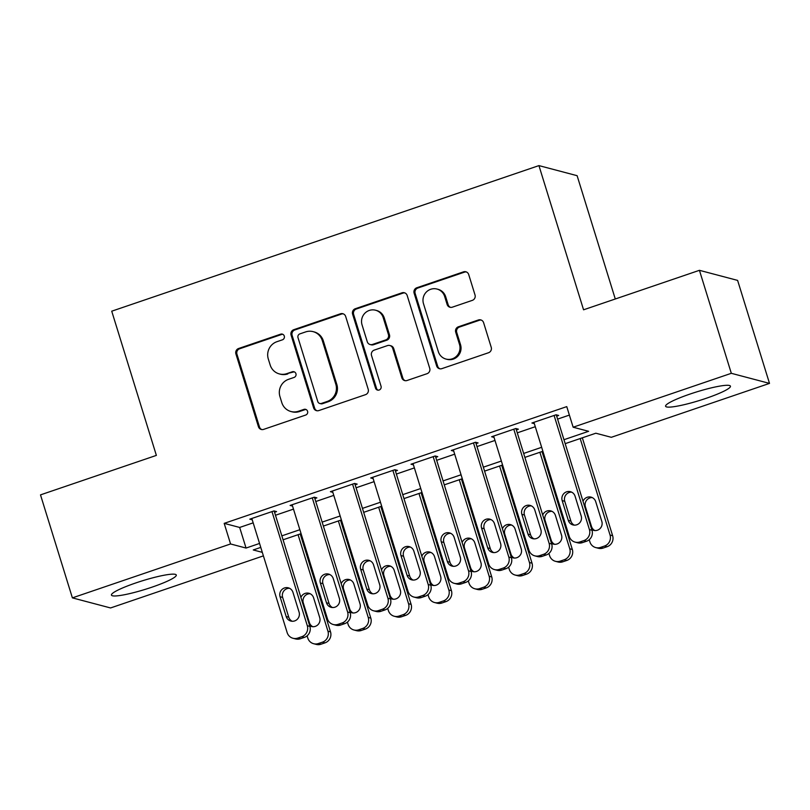 <?xml version="1.0" encoding="UTF-8"?>
<svg xmlns="http://www.w3.org/2000/svg" width="810" height="810" viewBox="0 0 810 810"><rect width="100%" height="100%" fill="white"/><g stroke="black" fill="none" stroke-linecap="round" stroke-linejoin="round"><path stroke-width="1.21" d="M284.28 336.059A2.987 2.896 -75.2 0 0 280.635 334.176L238.606 348.502A4.273 4.141 -75.2 0 0 235.902 353.889L258.43 426.678A4.273 4.141 -75.2 0 0 263.635 429.381L305.674 415.054A2.987 2.896 -75.2 0 0 305.552 409.333A2.987 2.896 -75.2 0 0 303.922 409.394L298.475 411.247A13.669 13.254 -75.2 0 1 281.809 402.621L279.936 396.556A13.669 13.254 -75.2 0 1 288.593 379.303L294.03 377.45A2.987 2.896 -75.2 0 0 293.919 371.729A2.987 2.896 -75.2 0 0 292.278 371.78L286.831 373.643A13.669 13.254 -75.2 0 1 270.175 365.016L268.292 358.941A13.669 13.254 -75.2 0 1 276.949 341.688L282.386 339.835A2.987 2.896 -75.2 0 0 284.28 336.059M282.781 334.297A2.987 2.896 -75.2 0 0 281.667 334.449L239.638 348.776A4.273 4.141 -75.2 0 0 236.935 354.162L259.463 426.951A4.273 4.141 -75.2 0 0 261.822 429.563M306.058 409.516A2.987 2.896 -75.2 0 0 304.945 409.668L299.508 411.52L298.475 411.247M294.415 371.911A2.987 2.896 -75.2 0 0 293.311 372.053L286.831 373.643M706.067 398.338A33.939 4.506 -17.2 0 1 665.597 406.245A33.939 4.506 -17.2 0 1 689.968 394.085A33.939 4.506 -17.2 0 1 730.438 386.167A33.939 4.506 -17.2 0 1 706.067 398.338M151.915 587.189A33.939 4.506 -17.2 0 1 111.446 595.097A33.939 4.506 -17.2 0 1 135.817 582.937A33.939 4.506 -17.2 0 1 176.286 575.019A33.939 4.506 -17.2 0 1 151.915 587.189M472.321 300.368A4.273 4.141 -75.2 0 0 475.024 294.972L468.707 274.55A4.273 4.141 -75.2 0 0 463.492 271.856L416.816 287.763A4.273 4.141 -75.2 0 0 414.112 293.159L436.641 365.948A4.273 4.141 -75.2 0 0 441.855 368.641L488.531 352.735A4.273 4.141 -75.2 0 0 491.235 347.348L483.6 322.674A4.273 4.141 -75.2 0 0 478.386 319.98L458.409 326.784A4.273 4.141 -75.2 0 0 455.706 332.181L459.493 344.412A11.421 11.077 -75.2 0 1 445.996 359.063A11.421 11.077 -75.2 0 1 438.332 351.621L423.498 303.709A11.421 11.077 -75.2 0 1 436.995 289.048A11.421 11.077 -75.2 0 1 444.66 296.49L447.13 304.479A4.273 4.141 -75.2 0 0 452.344 307.172L472.321 300.368M263.402 555.873L110.565 607.956L72.384 597.871L40.5 494.88L156.37 455.392L111.729 311.192L538.933 165.605L583.564 309.805L699.435 270.317L731.319 373.309L769.5 383.393L611.317 437.309L595.836 433.218L565.188 443.657M72.384 597.871L230.566 543.966L246.048 548.056L259.554 543.449M563.962 439.708L588.607 431.305L573.136 427.214L566.757 406.62L224.188 523.361L230.566 543.966M573.136 427.214L731.319 373.309M345.678 316.477A4.273 4.141 -75.2 0 0 340.463 313.784L293.787 329.69A4.273 4.141 -75.2 0 0 291.084 335.087L313.612 407.875A4.273 4.141 -75.2 0 0 318.826 410.569L365.502 394.662A4.273 4.141 -75.2 0 0 368.206 389.276L345.678 316.477M355.296 308.731L401.983 292.825A4.273 4.141 -75.2 0 1 407.187 295.518L429.725 368.307A4.273 4.141 -75.2 0 1 427.012 373.704L407.035 380.508A4.273 4.141 -75.2 0 1 401.831 377.814L392.698 348.29A4.273 4.141 -75.2 0 0 387.484 345.597L374.23 350.112A4.273 4.141 -75.2 0 0 371.527 355.509L381.044 386.238A2.987 2.896 -75.2 0 1 377.511 390.076A2.987 2.896 -75.2 0 1 375.506 388.122L352.593 314.118A4.273 4.141 -75.2 0 1 355.296 308.731L356.329 309.005L403.016 293.099L401.983 292.825M274.55 512.284L276.564 511.596L273.993 510.918L249.804 519.159L252.234 519.797M314.857 498.555L316.872 497.867L314.29 497.188L290.112 505.43L292.531 506.068M355.155 484.815L357.169 484.127L354.588 483.449L330.409 491.69L332.839 492.328M395.462 471.086L397.477 470.397L394.895 469.719L370.717 477.961L373.137 478.599M435.76 457.346L437.775 456.658L435.193 455.979L411.014 464.221L413.444 464.859M476.067 443.617L478.082 442.928L475.5 442.25L451.312 450.481L453.742 451.13M516.365 429.877L518.38 429.189L515.798 428.51L491.619 436.752L494.049 437.39M224.188 523.361L239.669 527.452L253.176 522.845M275.471 515.251L293.483 509.115M315.779 501.522L333.781 495.376M356.076 487.782L374.078 481.646M396.373 474.052L414.386 467.907M436.681 460.313L454.683 454.177M476.979 446.583L494.991 440.438M517.286 432.844L535.288 426.708M557.584 419.104L569.379 415.095M556.662 416.148L558.677 415.459L556.106 414.781L531.917 423.012L534.347 423.66M615.286 298.991L577.115 175.689L538.933 165.605M699.435 270.317L737.616 280.402L769.5 383.393M260.779 547.398L253.267 549.96L262.308 552.349M542.892 451.261L524.88 457.397M502.585 464.991L484.582 471.126M462.287 478.73L444.275 484.866M421.99 492.46L403.977 498.595M381.682 506.199L363.68 512.335M341.385 519.929L323.372 526.065M301.077 533.668L283.075 539.804M281.85 535.856L299.852 529.71M322.147 522.116L340.159 515.98M362.455 508.386L380.457 502.24M402.752 494.647L420.765 488.511M443.06 480.917L461.062 474.771M483.357 467.178L501.37 461.042M523.655 453.438L541.667 447.302M239.669 527.452L246.048 548.056M279.339 373.916L280.371 374.19A13.669 13.254 -75.2 0 0 287.864 373.906M290.982 411.52L292.015 411.794A13.669 13.254 -75.2 0 0 299.508 411.52M343.318 313.875A4.273 4.141 -75.2 0 0 341.496 314.057L294.82 329.964A4.273 4.141 -75.2 0 0 292.116 335.36L314.644 408.149A4.273 4.141 -75.2 0 0 317.004 410.761M299.892 333.872A2.987 2.896 -75.2 0 0 297.999 337.649L317.773 401.537A2.987 2.896 -75.2 0 0 321.418 403.431L327.159 401.476A13.669 13.254 -75.2 0 0 335.816 384.213L322.289 340.544A13.669 13.254 -75.2 0 0 305.623 331.918L299.892 333.872M319.778 403.491L320.811 403.755A2.987 2.896 -75.2 0 0 322.451 403.704L321.418 403.431M313.126 331.644L314.158 331.918A13.669 13.254 -75.2 0 1 323.322 340.818L336.839 384.487A13.669 13.254 -75.2 0 1 328.192 401.74L322.451 403.704M404.828 292.906A4.273 4.141 -75.2 0 0 403.016 293.099M389.833 345.505L390.855 345.779A4.273 4.141 -75.2 0 1 393.721 348.563L402.864 378.088A4.273 4.141 -75.2 0 0 405.223 380.7M356.329 309.005A4.273 4.141 -75.2 0 0 353.626 314.391L376.539 388.395A2.987 2.896 -75.2 0 0 378.037 390.157M383.211 317.662A11.421 11.077 -75.2 0 0 364.621 313.49A11.421 11.077 -75.2 0 0 362.05 324.871L367.274 341.759A4.273 4.141 -75.2 0 0 372.478 344.452L385.732 339.937A4.273 4.141 -75.2 0 0 388.435 334.54L383.211 317.662L384.244 317.935A11.421 11.077 -75.2 0 0 376.579 310.493L375.546 310.22M370.14 344.533L371.172 344.807A4.273 4.141 -75.2 0 0 373.511 344.726L372.478 344.452M384.244 317.935L389.468 334.813A4.273 4.141 -75.2 0 1 386.765 340.21L373.511 344.726M436.995 289.048L438.028 289.322A11.421 11.077 -75.2 0 1 445.692 296.764L448.163 304.752A4.273 4.141 -75.2 0 0 450.522 307.365M445.996 359.063L447.029 359.336A11.421 11.077 -75.2 0 0 460.525 344.685L459.493 344.412M481.241 320.061A4.273 4.141 -75.2 0 0 479.419 320.254L459.442 327.058A4.273 4.141 -75.2 0 0 456.739 332.454L460.525 344.685M466.347 271.947A4.273 4.141 -75.2 0 0 464.525 272.13L417.849 288.036A4.273 4.141 -75.2 0 0 415.145 293.433L437.673 366.221A4.273 4.141 -75.2 0 0 440.033 368.833M298.07 534.691L327.939 631.172A8.707 8.434 -75.2 0 1 322.431 642.168L318.401 643.535A8.707 8.434 -75.2 0 1 307.79 638.047L307.111 635.85M300.216 533.962L330.52 631.861A8.707 8.434 104.8 0 1 325.012 642.846L320.983 644.223A8.707 8.434 104.8 0 1 316.204 644.396L313.632 643.707M310.19 593.75A6.966 6.753 -75.2 0 0 303.284 602.883L309.41 622.657A6.966 6.753 -75.2 0 0 312.822 626.717M309.663 625.715A6.966 6.753 -75.2 0 0 319.717 617.585L313.602 597.81A6.966 6.753 -75.2 0 0 300.905 597.426M271.978 511.606L307.304 625.725A8.707 8.434 -75.2 0 1 301.786 636.711L297.756 638.088A8.707 8.434 -75.2 0 1 287.145 632.59L251.819 518.471M292.987 638.26L295.569 638.938A8.707 8.434 104.8 0 0 300.338 638.766L304.368 637.389A8.707 8.434 104.8 0 0 309.876 626.403L274.144 510.958M299.082 612.127A6.966 6.753 104.8 0 1 290.851 621.057A6.966 6.753 104.8 0 1 286.183 616.521L280.068 596.747A6.966 6.753 104.8 0 1 288.289 587.817A6.966 6.753 104.8 0 1 292.957 592.353L299.082 612.127M292.177 621.27A6.966 6.753 104.8 0 1 288.765 617.21L282.639 597.436A6.966 6.753 104.8 0 1 289.545 588.293M338.377 520.962L368.246 617.443A8.707 8.434 -75.2 0 1 362.728 628.428L358.698 629.805A8.707 8.434 -75.2 0 1 348.087 624.308L347.409 622.11M340.514 520.222L370.818 618.121A8.707 8.434 104.8 0 1 365.31 629.107L361.28 630.484A8.707 8.434 104.8 0 1 356.511 630.656L353.929 629.977M350.487 580.011A6.966 6.753 -75.2 0 0 343.582 589.143L349.707 608.928A6.966 6.753 -75.2 0 0 353.119 612.988M349.971 611.975A6.966 6.753 -75.2 0 0 360.025 603.845L353.899 584.071A6.966 6.753 -75.2 0 0 341.212 583.696M378.675 507.222L408.544 603.703A8.707 8.434 -75.2 0 1 403.036 614.699L399.006 616.066A8.707 8.434 -75.2 0 1 388.395 610.578L387.717 608.381M380.822 506.493L411.126 604.392A8.707 8.434 104.8 0 1 405.618 615.377L401.588 616.744A8.707 8.434 104.8 0 1 396.809 616.926L394.227 616.238M390.784 566.281A6.966 6.753 -75.2 0 0 383.889 575.414L390.005 595.188A6.966 6.753 -75.2 0 0 393.427 599.248M390.268 598.246A6.966 6.753 -75.2 0 0 400.322 590.115L394.207 570.341A6.966 6.753 -75.2 0 0 381.51 569.956M418.983 493.492L448.841 589.974A8.707 8.434 -75.2 0 1 443.333 600.959L439.303 602.336A8.707 8.434 -75.2 0 1 428.692 596.838L428.014 594.641M421.119 492.753L451.423 590.652A8.707 8.434 104.8 0 1 445.915 601.638L441.885 603.015A8.707 8.434 104.8 0 1 437.117 603.187L434.535 602.508M431.092 552.542A6.966 6.753 -75.2 0 0 424.187 561.674L430.312 581.458A6.966 6.753 -75.2 0 0 433.725 585.519M430.566 584.506A6.966 6.753 -75.2 0 0 440.63 576.376L434.504 556.602A6.966 6.753 -75.2 0 0 421.818 556.227M459.28 479.753L489.149 576.234A8.707 8.434 -75.2 0 1 483.641 587.22L479.611 588.597A8.707 8.434 -75.2 0 1 469 583.109L468.312 580.902M461.427 479.024L491.731 576.922A8.707 8.434 104.8 0 1 486.213 587.908L482.183 589.275A8.707 8.434 104.8 0 1 477.414 589.457L474.832 588.769M471.39 538.812A6.966 6.753 -75.2 0 0 464.494 547.945L470.61 567.719A6.966 6.753 -75.2 0 0 474.032 571.779M470.873 570.777A6.966 6.753 -75.2 0 0 480.927 562.646L474.812 542.872A6.966 6.753 -75.2 0 0 462.115 542.487M312.275 497.867L347.601 611.995A8.707 8.434 -75.2 0 1 342.093 622.981L338.064 624.348A8.707 8.434 -75.2 0 1 327.453 618.86L292.126 504.741M333.285 624.52L335.867 625.209A8.707 8.434 104.8 0 0 340.645 625.037L344.675 623.659A8.707 8.434 104.8 0 0 350.183 612.674L314.442 497.229M339.38 598.398A6.966 6.753 104.8 0 1 331.158 607.328A6.966 6.753 104.8 0 1 326.491 602.792L320.365 583.018A6.966 6.753 104.8 0 1 328.587 574.087A6.966 6.753 104.8 0 1 333.264 578.624L339.38 598.398M332.485 607.53A6.966 6.753 104.8 0 1 329.062 603.47L322.947 583.696A6.966 6.753 104.8 0 1 329.842 574.563M352.573 484.137L387.899 598.256A8.707 8.434 -75.2 0 1 382.391 609.241L378.361 610.619A8.707 8.434 -75.2 0 1 367.75 605.121L332.424 491.002M373.592 610.791L376.174 611.469A8.707 8.434 104.8 0 0 380.943 611.297L384.973 609.92A8.707 8.434 104.8 0 0 390.481 598.934L354.75 483.489M379.688 584.658A6.966 6.753 104.8 0 1 371.456 593.588A6.966 6.753 104.8 0 1 366.788 589.052L360.663 569.278A6.966 6.753 104.8 0 1 368.894 560.348A6.966 6.753 104.8 0 1 373.562 564.884L379.688 584.658M372.782 593.801A6.966 6.753 104.8 0 1 369.37 589.741L363.244 569.967A6.966 6.753 104.8 0 1 370.15 560.824M392.88 470.397L428.207 584.516A8.707 8.434 -75.2 0 1 422.699 595.512L418.669 596.879A8.707 8.434 -75.2 0 1 408.058 591.391L372.732 477.272M413.89 597.051L416.472 597.74A8.707 8.434 104.8 0 0 421.24 597.567L425.27 596.19A8.707 8.434 104.8 0 0 430.788 585.205L395.047 469.759M419.985 570.928A6.966 6.753 104.8 0 1 411.763 579.859A6.966 6.753 104.8 0 1 407.086 575.323L400.97 555.549A6.966 6.753 104.8 0 1 409.192 546.618A6.966 6.753 104.8 0 1 413.869 551.154L419.985 570.928M413.09 580.061A6.966 6.753 104.8 0 1 409.668 576.001L403.552 556.227A6.966 6.753 104.8 0 1 410.447 547.094M433.178 456.668L468.504 570.787A8.707 8.434 -75.2 0 1 462.996 581.772L458.966 583.149A8.707 8.434 -75.2 0 1 448.355 577.651L413.029 463.533M454.197 583.322L456.769 584A8.707 8.434 104.8 0 0 461.548 583.828L465.578 582.451A8.707 8.434 104.8 0 0 471.086 571.465L435.355 456.02M460.293 557.189A6.966 6.753 104.8 0 1 452.061 566.119A6.966 6.753 104.8 0 1 447.393 561.583L441.268 541.809A6.966 6.753 104.8 0 1 449.499 532.879A6.966 6.753 104.8 0 1 454.167 537.415L460.293 557.189M453.387 566.332A6.966 6.753 104.8 0 1 449.975 562.272L443.85 542.487A6.966 6.753 104.8 0 1 450.755 533.355M499.578 466.023L529.446 562.504A8.707 8.434 -75.2 0 1 523.938 573.49L519.909 574.867A8.707 8.434 -75.2 0 1 509.298 569.369L508.619 567.172M501.724 465.284L532.028 563.183A8.707 8.434 104.8 0 1 526.52 574.168L522.49 575.546A8.707 8.434 104.8 0 1 517.712 575.718L515.14 575.039M511.697 525.072A6.966 6.753 -75.2 0 0 504.792 534.205L510.918 553.989A6.966 6.753 -75.2 0 0 514.33 558.049M511.171 557.037A6.966 6.753 -75.2 0 0 521.235 548.907L515.109 529.133A6.966 6.753 -75.2 0 0 502.423 528.758M473.485 442.928L508.812 557.047A8.707 8.434 -75.2 0 1 503.304 568.043L499.264 569.41A8.707 8.434 -75.2 0 1 488.653 563.922L453.337 449.803M494.495 569.582L497.077 570.27A8.707 8.434 104.8 0 0 501.846 570.088L505.875 568.721A8.707 8.434 104.8 0 0 511.393 557.736L475.652 442.29M500.59 543.459A6.966 6.753 104.8 0 1 492.369 552.39A6.966 6.753 104.8 0 1 487.691 547.854L481.575 528.079A6.966 6.753 104.8 0 1 489.797 519.149A6.966 6.753 104.8 0 1 494.464 523.685L500.59 543.459M493.685 552.592A6.966 6.753 104.8 0 1 490.273 548.532L484.157 528.758A6.966 6.753 104.8 0 1 491.052 519.625M539.885 452.284L569.754 548.765A8.707 8.434 -75.2 0 1 564.236 559.75L560.206 561.128A8.707 8.434 -75.2 0 1 549.595 555.64L548.917 553.433M542.022 451.555L572.326 549.453A8.707 8.434 104.8 0 1 566.818 560.439L562.788 561.806A8.707 8.434 104.8 0 1 558.019 561.988L555.437 561.3M551.995 511.343A6.966 6.753 -75.2 0 0 545.09 520.476L551.215 540.25A6.966 6.753 -75.2 0 0 554.627 544.31M551.478 543.308A6.966 6.753 -75.2 0 0 561.533 535.177L555.407 515.403A6.966 6.753 -75.2 0 0 542.72 515.018M513.783 429.199L549.109 543.318A8.707 8.434 -75.2 0 1 543.601 554.303L539.571 555.68A8.707 8.434 -75.2 0 1 528.96 550.182L493.634 436.063M534.792 555.852L537.374 556.531A8.707 8.434 104.8 0 0 542.153 556.359L546.183 554.982A8.707 8.434 104.8 0 0 551.691 543.996L515.95 428.551M540.888 529.72A6.966 6.753 104.8 0 1 532.666 538.65A6.966 6.753 104.8 0 1 527.999 534.114L521.873 514.34A6.966 6.753 104.8 0 1 530.104 505.41A6.966 6.753 104.8 0 1 534.772 509.946L540.888 529.72M533.992 538.863A6.966 6.753 104.8 0 1 530.58 534.803L524.455 515.018A6.966 6.753 104.8 0 1 531.36 505.885M580.183 438.544L610.051 535.035A8.707 8.434 -75.2 0 1 604.543 546.021L600.514 547.398A8.707 8.434 -75.2 0 1 589.903 541.9L589.224 539.703M582.329 437.815L612.633 535.714A8.707 8.434 104.8 0 1 607.125 546.699L603.096 548.076A8.707 8.434 104.8 0 1 598.317 548.249L595.735 547.57M592.292 497.603A6.966 6.753 -75.2 0 0 585.397 506.736L591.513 526.51A6.966 6.753 -75.2 0 0 594.935 530.57M591.776 529.568A6.966 6.753 -75.2 0 0 601.83 521.438L595.715 501.663A6.966 6.753 -75.2 0 0 583.018 501.289M554.091 415.459L589.417 529.578A8.707 8.434 -75.2 0 1 583.899 540.574L579.869 541.941A8.707 8.434 -75.2 0 1 569.258 536.453L533.932 422.334M575.1 542.113L577.682 542.801A8.707 8.434 104.8 0 0 582.451 542.619L586.481 541.252A8.707 8.434 104.8 0 0 591.988 530.266L556.257 414.821M581.195 515.99A6.966 6.753 104.8 0 1 572.964 524.921A6.966 6.753 104.8 0 1 568.296 520.385L562.18 500.61A6.966 6.753 104.8 0 1 570.402 491.68A6.966 6.753 104.8 0 1 575.07 496.216L581.195 515.99M574.29 525.123A6.966 6.753 104.8 0 1 570.878 521.063L564.752 501.289A6.966 6.753 104.8 0 1 571.658 492.156M281.667 334.449L280.635 334.176M304.945 409.668L303.922 409.394M293.311 372.053L292.278 371.78M259.463 426.951L258.43 426.678M236.935 354.162L235.902 353.889M239.638 348.776L238.606 348.502M314.644 408.149L313.612 407.875M292.116 335.36L291.084 335.087M294.82 329.964L293.787 329.69M341.496 314.057L340.463 313.784M328.192 401.74L327.159 401.476M336.839 384.487L335.816 384.213M323.322 340.818L322.289 340.544M402.864 378.088L401.831 377.814M393.721 348.563L392.698 348.29M376.539 388.395L375.506 388.122M353.626 314.391L352.593 314.118M386.765 340.21L385.732 339.937M389.468 334.813L388.435 334.54M448.163 304.752L447.13 304.479M445.692 296.764L444.66 296.49M456.739 332.454L455.706 332.181M459.442 327.058L458.409 326.784M479.419 320.254L478.386 319.98M437.673 366.221L436.641 365.948M415.145 293.433L414.112 293.159M417.849 288.036L416.816 287.763M464.525 272.13L463.492 271.856M327.939 631.172L330.52 631.861M318.401 643.535L320.983 644.223M322.431 642.168L325.012 642.846M309.41 622.657L308.661 622.465M303.284 602.883L302.535 602.691M309.876 626.403L307.304 625.725M304.368 637.389L301.786 636.711M300.338 638.766L297.756 638.088M286.183 616.521L288.765 617.21M280.068 596.747L282.639 597.436M368.246 617.443L370.818 618.121M358.698 629.805L361.28 630.484M362.728 628.428L365.31 629.107M349.707 608.928L348.958 608.725M343.582 589.143L342.843 588.951M408.544 603.703L411.126 604.392M399.006 616.066L401.588 616.744M403.036 614.699L405.618 615.377M390.005 595.188L389.266 594.996M383.889 575.414L383.14 575.211M448.841 589.974L451.423 590.652M439.303 602.336L441.885 603.015M443.333 600.959L445.915 601.638M430.312 581.458L429.563 581.256M424.187 561.674L423.438 561.482M489.149 576.234L491.731 576.922M479.611 588.597L482.183 589.275M483.641 587.22L486.213 587.908M470.61 567.719L469.861 567.526M464.494 547.945L463.745 547.742M350.183 612.674L347.601 611.995M344.675 623.659L342.093 622.981M340.645 625.037L338.064 624.348M326.491 602.792L329.062 603.47M320.365 583.018L322.947 583.696M390.481 598.934L387.899 598.256M384.973 609.92L382.391 609.241M380.943 611.297L378.361 610.619M366.788 589.052L369.37 589.741M360.663 569.278L363.244 569.967M430.788 585.205L428.207 584.516M425.27 596.19L422.699 595.512M421.24 597.567L418.669 596.879M407.086 575.323L409.668 576.001M400.97 555.549L403.552 556.227M471.086 571.465L468.504 570.787M465.578 582.451L462.996 581.772M461.548 583.828L458.966 583.149M447.393 561.583L449.975 562.272M441.268 541.809L443.85 542.487M529.446 562.504L532.028 563.183M519.909 574.867L522.49 575.546M523.938 573.49L526.52 574.168M510.918 553.989L510.168 553.787M504.792 534.205L504.043 534.013M511.393 557.736L508.812 557.047M505.875 568.721L503.304 568.043M501.846 570.088L499.264 569.41M487.691 547.854L490.273 548.532M481.575 528.079L484.157 528.758M569.754 548.765L572.326 549.453M560.206 561.128L562.788 561.806M564.236 559.75L566.818 560.439M551.215 540.25L550.466 540.057M545.09 520.476L544.35 520.273M551.691 543.996L549.109 543.318M546.183 554.982L543.601 554.303M542.153 556.359L539.571 555.68M527.999 534.114L530.58 534.803M521.873 514.34L524.455 515.018M610.051 535.035L612.633 535.714M600.514 547.398L603.096 548.076M604.543 546.021L607.125 546.699M591.513 526.51L590.774 526.318M585.397 506.736L584.648 506.544M591.988 530.266L589.417 529.578M586.481 541.252L583.899 540.574M582.451 542.619L579.869 541.941M568.296 520.385L570.878 521.063M562.18 500.61L564.752 501.289"/></g></svg>
